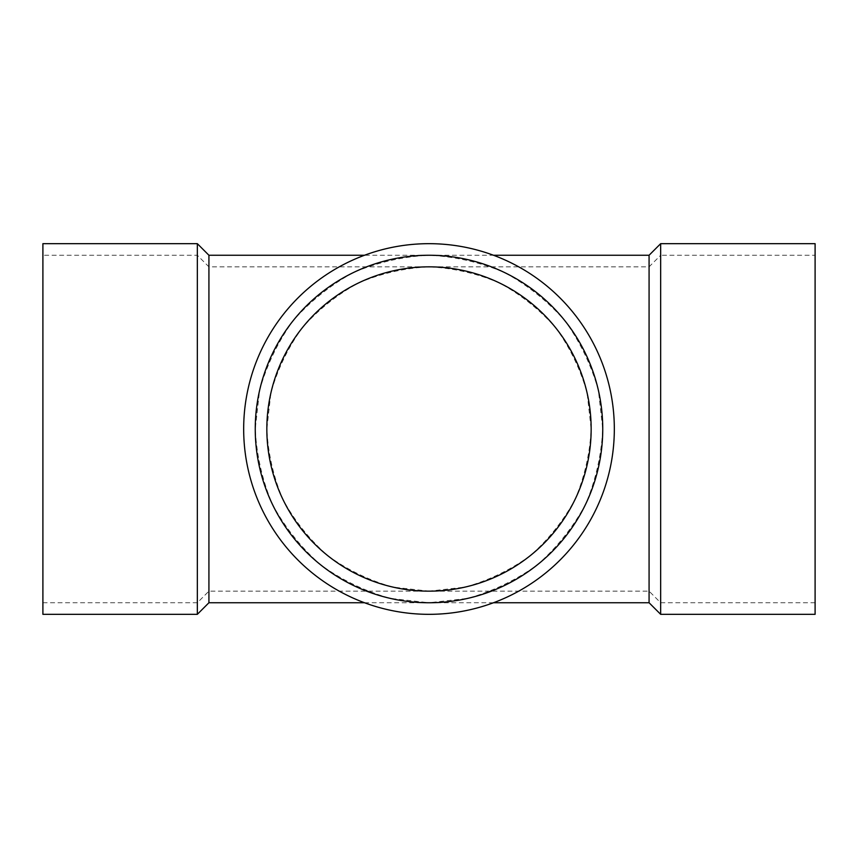 <?xml version="1.0" encoding="UTF-8"?>
<svg xmlns="http://www.w3.org/2000/svg" width="858" height="858" viewBox="0 0 858 858"><rect width="100%" height="100%" fill="white"/><g stroke="black" fill="none" stroke-linecap="round" stroke-linejoin="round"><path stroke-width="0.64" stroke-dasharray="4.29 3.22" d="M649.077 255.255L649.077 602.745M208.923 255.255L208.923 602.745M364.511 602.745L429 602.745L467.664 598.391C492.846 591.291 516.076 580.105 537.333 564.843C556.939 547.511 573.015 527.359 585.542 504.386C595.699 480.266 601.426 455.137 602.745 429L598.391 390.336C591.291 365.154 580.105 341.924 564.843 320.667C547.511 301.061 527.359 284.985 504.386 272.458C480.266 262.301 455.137 256.574 429 255.255A173.745 173.745 0 0 1 579.472 515.873A173.745 173.745 0 0 1 278.528 515.873A173.745 173.745 0 0 1 429 255.255A173.745 173.745 0 0 1 579.472 515.873A173.745 173.745 0 0 1 278.528 515.873A173.745 173.745 0 0 1 429 255.255L493.489 255.255M493.489 602.745L429 602.745L390.336 598.391C365.154 591.291 341.924 580.105 320.667 564.843C301.061 547.511 284.985 527.359 272.458 504.386C262.301 480.266 256.574 455.137 255.255 429L259.609 390.336C266.709 365.154 277.895 341.924 293.157 320.667C310.489 301.061 330.641 284.985 353.614 272.458C377.734 262.301 402.863 256.574 429 255.255L364.511 255.255M197.34 243.672L197.34 614.328M42.9 243.672L42.9 614.328M42.9 429L42.9 602.745L42.9 429M197.34 429L197.34 602.745L197.34 429M208.923 429L208.923 591.162L208.923 429M649.077 429L649.077 591.162L649.077 429M42.9 602.745L197.34 602.745L208.923 591.162L429 591.162L392.91 587.097C369.401 580.469 347.737 570.034 327.895 555.78C309.588 539.618 294.584 520.806 282.893 499.356C273.423 476.844 268.071 453.399 266.838 429L270.903 392.91C277.531 369.401 287.966 347.737 302.22 327.895C318.382 309.588 337.194 294.584 358.644 282.893C381.156 273.423 404.601 268.071 429 266.838L649.077 266.838L660.66 255.255L660.66 602.745L660.66 255.255L815.1 255.255L815.1 602.745L815.1 255.255M815.1 602.745L660.66 602.745L649.077 591.162L429 591.162L465.09 587.097C488.599 580.469 510.263 570.034 530.105 555.78C548.412 539.618 563.416 520.806 575.107 499.356C584.577 476.844 589.929 453.399 591.162 429L587.097 392.91C580.469 369.401 570.034 347.737 555.78 327.895C539.618 309.588 520.806 294.584 499.356 282.893C476.844 273.423 453.399 268.071 429 266.838L208.923 266.838L197.34 255.255L42.9 255.255M815.1 243.672L815.1 614.328M660.66 243.672L660.66 614.328M429 243.672A185.328 185.328 0 0 1 589.5 521.664A185.328 185.328 0 0 1 268.5 521.664A185.328 185.328 0 0 1 429 243.672"/><path stroke-width="1.29" d="M493.489 602.745L649.077 602.745L649.077 255.255L660.66 243.672L815.1 243.672L815.1 614.328L660.66 614.328L660.66 243.672M364.511 602.745L208.923 602.745L208.923 255.255L364.511 255.255M208.923 602.745L197.34 614.328L197.34 243.672L208.923 255.255M197.34 614.328L42.9 614.328L42.9 243.672L197.34 243.672M429 266.838A162.162 162.162 0 0 1 569.433 510.081A162.162 162.162 0 0 1 288.567 510.081A162.162 162.162 0 0 1 429 266.838M429 243.672A185.328 185.328 0 0 1 589.5 521.664A185.328 185.328 0 0 1 268.5 521.664A185.328 185.328 0 0 1 429 243.672M429 255.255A173.745 173.745 0 0 1 579.472 515.873A173.745 173.745 0 0 1 278.528 515.873A173.745 173.745 0 0 1 429 255.255M493.489 255.255L649.077 255.255M649.077 602.745L660.66 614.328"/></g></svg>
